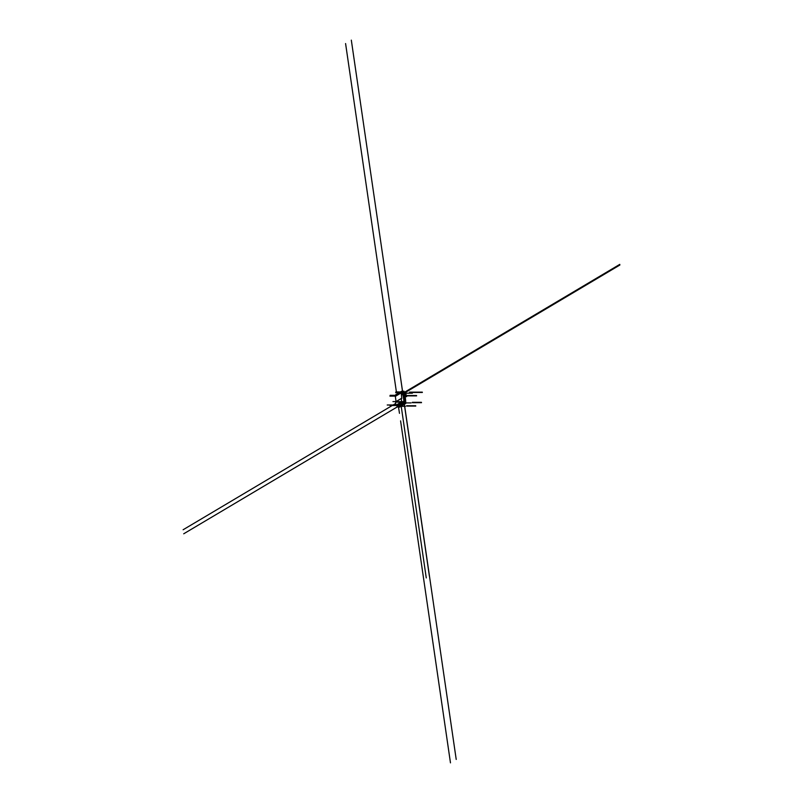 <?xml version="1.0" encoding="UTF-8"?>
<svg xmlns="http://www.w3.org/2000/svg" width="803" height="803" viewBox="0 0 803 803"><rect width="100%" height="100%" fill="white"/><g stroke="black" fill="none" stroke-linecap="round" stroke-linejoin="round"><path stroke-width="1.2" d="M405.786 403.427L403.999 391.212A46.805 39.006 -120.7 0 1 405.786 403.427L399.753 407.011L399.302 406.619M403.608 391.191L402.915 391.603M405.395 403.437L399.362 407.021M405.144 403.247L403.538 391.483L405.264 403.287L399.322 406.709L405.264 403.287M401.761 398.439L401.109 391.784L402.253 391.392L403.397 391.593L405.093 403.277L403.096 403.407L402.554 401.942L401.681 401.801L401.209 398.559L401.761 398.439M401.239 398.489L395.508 401.901L395.949 405.214L396.823 405.344L402.554 401.942M402.614 402.213L396.823 405.344M402.805 402.785L396.983 406.137L402.594 401.942M402.885 401.992L402.795 402.735L396.983 406.137M402.745 403.016L396.953 406.188M404.2 402.674L402.785 402.674L397.013 406.418M402.986 403.206L397.063 406.418M403.006 403.337L397.254 406.609M403.096 403.407L397.274 406.75M398.368 406.83L397.355 406.81M404.039 403.397L398.268 406.81L404.009 403.407M405.053 403.206L398.609 406.619M405.093 403.277L399.322 406.619M401.349 391.392L395.608 394.805L401.279 391.462M401.159 391.643L395.427 395.166M401.109 391.784L395.437 395.548M395.518 396.2L401.229 392.446L395.447 395.568M401.671 392.808L401.159 392.898M396.05 401.57L395.327 396.321L401.038 392.928L395.327 396.321M395.839 388.08L345.581 43.563M396.391 391.854L394.695 380.231M400.908 406.318L405.405 406.318M396.853 405.495L389.987 405.495M395.919 405.003L387.227 405.003M399.482 413.334L398.589 407.623M398.459 406.709L398.9 409.761M395.508 396.12L389.917 396.12M405.164 396.612L406.649 396.612M400.587 420.872L450.473 762.85M406.619 405.736L415.713 405.736M415.763 406.077L406.669 406.087M405.033 395.879L416.606 395.879M404.973 395.538L416.556 395.538M395.397 395.307L390.107 395.307M399.342 406.649L399.412 407.161M397.114 406.579L397.194 407.161M403.196 394.223L402.544 394.223M403.839 400.165L351.323 40.15M401.58 384.667L404.06 401.901M403.829 394.243L402.935 394.243L400.436 376.828M403.257 394.654L402.945 392.476M404.13 400.597L403.829 398.519M402.564 391.583L402.795 393.008M403.909 400.607L404.551 400.577M403.106 402.915L405.093 402.915M405.766 402.915L411.146 402.915M403.036 394.654L403.688 394.654M403.066 402.674L403.166 403.337M403.779 402.213L395.728 402.092M403.829 401.661L392.958 401.6M402.955 402.935L402.845 401.58M404.13 402.203L403.768 400.848M404.06 401.861L404.351 403.216M404.15 403.136L404.009 401.721M403.608 398.639L404.321 404.22M404.029 402.203L404.642 406.358M403.949 402.343L404.1 403.417M402.062 392.587L395.658 392.707M402.644 392.597L402.825 393.952M402.644 392.005L402.243 390.579M401.61 393.199L403.668 393.199M404.491 393.199L412.391 393.199M403.156 396.16L402.454 392.075M402.052 391.663L402.875 393.089M402.735 392.597L402.122 388.441M402.765 393.048L405.224 409.921M402.454 392.145L402.524 393.199M402.996 394.634L456.214 759.437M404.742 400.556L403.859 400.587L406.328 417.46M403.257 394.634L402.343 394.634M402.935 403.748L402.725 402.323L404.15 402.323M412.361 402.323L421.455 402.323M421.505 402.674L412.411 402.674M401.229 392.466L402.715 392.466M409.61 392.466L422.348 392.466M402.664 392.135L401.179 392.135M422.298 392.135L409.56 392.135M402.303 392.015L395.849 391.894M404.943 402.323L405.154 403.748M403.387 392.135L403.588 393.48M404.24 403.136L403.728 403.136M404.29 404.09L429.384 576.082M395.688 403.467L183.124 529.749M401.169 405.947L426.263 577.939M397.445 406.81L183.716 533.794M406.097 394.664L405.435 395.056M405.997 393.992L405.334 394.383M404.12 394.685L405.274 393.992M404.019 394.002L405.174 393.319M404.431 396.802L405.585 396.12M404.331 396.13L405.485 395.447M403.919 393.319L619.876 265.02M403.829 392.677L619.786 264.378M404.17 395.026L405.776 394.072M404.11 394.594L405.716 393.641M401.219 398.509L395.528 401.891M401.209 398.559L395.477 401.972M401.681 401.801L395.949 405.214M401.771 401.891L396.03 405.294M402.815 403.106L397.084 406.519M402.895 403.196L397.164 406.599M401.028 392.988L395.297 396.391"/></g></svg>
